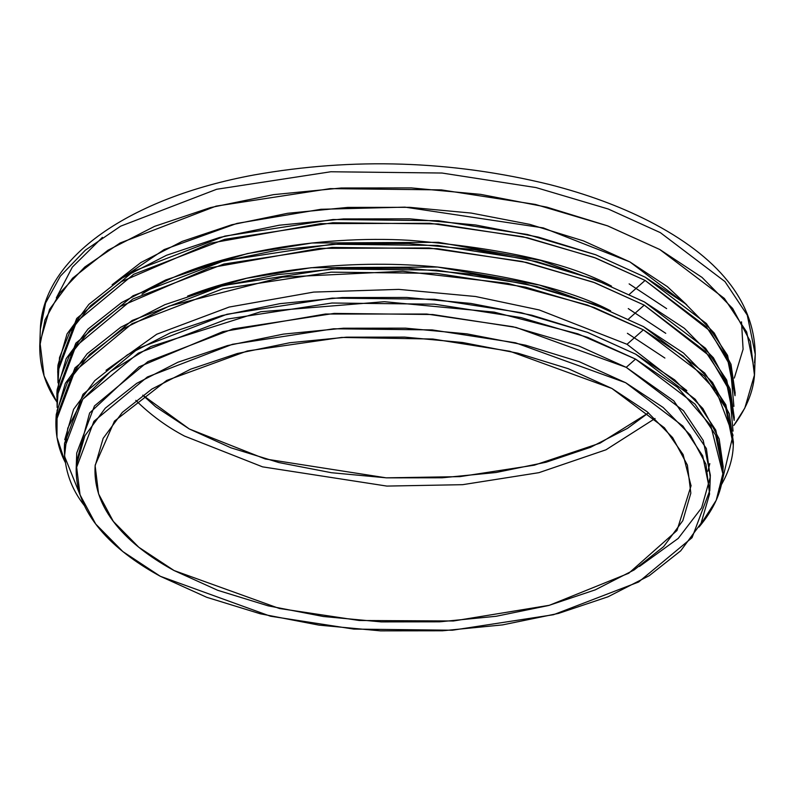 <?xml version="1.0" encoding="UTF-8"?>
<svg xmlns="http://www.w3.org/2000/svg" width="795" height="795" viewBox="0 0 795 795"><rect width="100%" height="100%" fill="white"/><g stroke="black" fill="none" stroke-linecap="round" stroke-linejoin="round"><path stroke-width="1.19" d="M754.525 362.709L755.25 354.312L747.27 315.128L724.951 281.559L660.347 232.637L608.274 209.025L536.039 187.58L442 173.032L330.819 171.76L216.667 189.27L120.641 226.168L85.383 250.147L60.34 276.183L45.583 302.984L40.336 329.349L39.75 346.213C39.641 366.624 45.315 385.158 56.763 401.813L44.093 375.965L39.979 342.327L49.588 309.325L72.564 278.22L108.011 250.206L154.568 226.356L210.446 207.594L273.51 194.646L341.323 187.998L411.293 187.908L480.707 194.377L546.92 207.167L607.38 225.78L659.761 249.501L702.055 277.415L732.632 308.45L750.321 341.423L754.435 375.051L744.826 408.054L733.815 425.464C747.389 407.08 754.336 388.984 754.664 371.176L746.684 331.992L724.364 298.423L659.761 249.501L607.678 225.889L535.452 204.444L441.414 189.896L330.223 188.624L216.081 206.134L120.045 243.031L84.797 267.011L59.754 293.047L44.997 319.848L39.75 346.213M734.302 378.062L743.087 349.253L741.506 321.826M102.426 237.367L72.355 267.1L56.326 297.887M755.25 354.312L747.27 315.128L724.951 281.559L660.347 232.637L608.274 209.025L536.039 187.58L442 173.032L330.819 171.76L216.667 189.27L120.641 226.168L85.383 250.147L60.34 276.183L45.583 302.984L40.336 329.349C42.592 256.636 131.016 197.707 253.903 174.98C353.059 157.36 451.699 160.57 549.812 184.599C586.561 194.03 619.434 206.124 648.452 220.871C718.69 256.845 754.296 301.325 755.25 354.312L754.664 371.176M686.791 304.873L667.383 286.657L629.898 261.913L583.48 240.895L529.897 224.399L471.216 213.07L409.683 207.326L347.683 207.406L287.581 213.298L231.693 224.786L182.164 241.412L140.894 262.539L112.105 284.789L164.148 249.57L236.989 223.405L320.981 209.284L405.003 207.137L543.293 227.907L629.898 261.913L686.771 304.863M735.117 392.78L731.012 364.289L714.258 333.055L685.28 303.64L645.212 277.197L595.584 254.718L538.294 237.089L475.559 224.975L409.783 218.834L343.49 218.923L279.234 225.224L219.49 237.496L166.533 255.274L122.42 277.862L88.831 304.406L67.068 333.88L57.965 365.153L57.737 369.178M629.133 283.885L666.617 308.619M57.638 372.05L76.588 321.677L133.719 274.285L224.707 239.325L332.866 222.739L438.214 223.942L527.314 237.725L595.753 258.047L645.103 280.416L706.308 326.775L727.455 358.575L735.017 395.701L735.127 392.482L727.564 355.355L706.417 323.555L645.212 277.197L595.862 254.827L527.423 234.505L438.323 220.722L332.976 219.519L224.816 236.105L133.828 271.065L76.698 318.457L57.747 368.83L58.005 382.812L59.496 357.621L70 331.565L90.57 305.787L121.516 281.589L210.526 243.161L320.614 223.643L429.906 223.276L522.881 236.731L594.123 257.441L645.103 280.416L629.451 294.249L645.103 280.416L709.736 330.72L730.287 365.71L733.904 406.404M188.514 271.343L247.444 253.565L311.978 243.002L438.403 242.326L540.431 260.392L611.494 286.121C569.796 263.354 502.569 248.1 409.813 240.338C318.785 234.813 205.219 253.595 141.957 294.11M734.252 417.494L730.148 389.003L713.393 357.77L684.425 328.355L644.347 301.911L594.72 279.433L537.43 261.803L474.695 249.68L408.918 243.548L342.625 243.638L278.379 249.938L218.625 262.211L165.668 279.979L121.555 302.577L87.967 329.12L66.204 358.595L57.101 389.868L56.872 393.883M628.269 308.599L665.753 333.334M56.773 396.755L75.724 346.391L132.854 299L223.842 264.039L332.002 247.444L437.349 248.656L526.449 262.429L594.889 282.762L644.238 305.121L705.443 351.479L726.59 383.289L734.153 420.416L734.272 417.196L726.709 380.07L705.553 348.27L644.347 301.911L595.008 279.542L526.558 259.21L437.459 245.436L332.111 244.234L223.961 260.82L132.964 295.78L75.833 343.172L56.882 393.545L57.141 407.527L58.631 382.325L69.135 356.279L89.716 330.491L120.651 306.304L209.671 267.875L319.749 248.348L429.042 247.98L522.017 261.446L593.259 282.146L644.238 305.121L628.587 318.964L644.238 305.121L708.872 355.435L729.432 390.425L733.04 431.119M187.65 296.058L246.579 278.27L311.113 267.716L437.538 267.041L539.567 285.097L610.63 310.825C573.483 291.079 515.776 276.481 437.508 267.041C360.354 259.319 260.571 267.13 187.6 296.078M733.397 442.209L729.283 413.718L712.529 382.474L683.561 353.069L643.483 326.616L593.855 304.147L536.565 286.508L473.83 274.394L408.054 268.263L341.771 268.342L277.515 274.643L217.76 286.916L164.813 304.694L120.691 327.292L87.112 353.835L65.339 383.309L56.236 414.573L56.008 418.597M627.404 333.304L664.888 358.048M718.958 488.816C728.19 473.979 732.97 459.421 733.288 445.121L733.407 441.911L725.845 404.784L704.698 372.974L643.483 326.616L594.143 304.256L525.694 283.924L436.594 270.151L331.247 268.939L223.097 285.534L132.109 320.494L74.969 367.886L56.018 418.25L55.908 421.469C55.65 436.018 58.741 449.612 65.18 462.243L56.982 437.379L57.091 410.409L67.505 382.296L89.646 354.431L123.851 328.474L169.126 306.105L282.384 277.137L402.777 271.264L507.578 283.328L587.435 305.051L643.374 329.836L627.026 344.285L686.85 390.593L627.026 344.285L539.258 309.961L475.49 296.495L398.782 289.38L313.687 292.083L229.169 307.059L156.734 334.228L106.043 370.311L156.734 334.228L229.169 307.059L313.687 292.083L398.782 289.38L475.49 296.495L539.258 309.961L627.026 344.285L643.374 329.836L683.303 356.17L716.384 391.249L733.01 435.223L721.194 485.159M733.288 445.121L725.726 408.004L704.579 376.194L643.374 329.836L594.034 307.466L525.584 287.144L436.485 273.371L331.137 272.158L222.978 288.744L131.99 323.714L74.859 371.106L55.908 421.469M709.806 463.624L707.908 471.256M723.152 466.576L719.157 438.88L702.86 408.511L674.697 379.911L635.732 354.192L587.475 332.35L531.775 315.198L470.779 303.422L406.821 297.459L342.367 297.539L279.9 303.66L221.795 315.595L170.319 332.876L127.419 354.848L94.764 380.656L73.607 409.316L64.753 439.715M76.867 460.762L89.626 412.993L139.105 366.803L222.858 331.624L325.433 314.025L426.786 314.045L512.894 326.715L578.899 345.994L626.221 367.35L635.563 359.092L677.519 387.284L710.79 425.593L722.854 473.76L716.225 500.293L699.014 527.065C714.715 508.224 722.705 489.601 722.993 471.187L723.162 466.287L715.808 430.194L695.247 399.269L635.732 354.192L587.753 332.449L521.202 312.683L434.577 299.288L332.141 298.115L226.982 314.244L138.519 348.24L82.968 394.32L64.544 443.292L64.365 448.191C64.435 469.636 71.103 488.766 84.379 505.59L64.514 456.241L67.754 428.197L82.66 399.388L110.445 371.523L150.891 346.521L260.77 311.729L384.382 301.693L494.242 312.127L577.826 333.811L635.563 359.092L626.221 367.35L673.852 400.918L706.387 448.549L710.223 477.239L701.627 507.836L678.234 538.404L639.428 566.477M722.993 471.187L715.639 435.094L695.069 404.168L635.563 359.092L587.584 337.348L521.033 317.583L434.398 304.187L331.972 303.014L226.814 319.143L138.35 353.139L82.799 399.219L64.365 448.191M709.786 490.565L710.323 475.191L703.247 440.47L683.471 410.717L626.221 367.35L516.044 327.421L432.699 314.532L334.158 313.409L232.995 328.921L147.89 361.626L94.446 405.957L76.727 453.061L76.191 468.444C75.306 518.191 120.303 554.453 160.292 576.276L270.469 616.214L353.805 629.093L452.345 630.226L553.509 614.714L638.624 582.01L692.057 537.678L709.786 490.565L702.71 455.843L682.935 426.09L625.685 382.733L515.508 342.794L432.162 329.905L333.622 328.782L232.458 344.295L147.353 376.999L93.909 421.33L76.191 468.444M160.292 576.276L122.808 551.541L95.708 524.034L80.037 494.808L76.39 465.005L84.906 435.749L105.268 408.183L136.68 383.359L177.941 362.222L227.469 345.596L283.358 334.119L343.46 328.226L405.47 328.146L466.993 333.88L525.674 345.219L579.257 361.705L625.685 382.733L663.159 407.467L690.259 434.974L705.94 464.201L709.587 494.003L701.071 523.259L680.709 550.826L649.296 575.65L608.026 596.787L558.497 613.412L502.609 624.89L442.507 630.783L380.507 630.862L318.984 625.128L260.303 613.79L206.72 597.293L160.292 576.276M174.075 570.542L217.751 590.317L268.154 605.84L323.366 616.503L381.242 621.899L439.575 621.819L496.12 616.284L548.699 605.482L595.296 589.84L634.112 569.955L663.666 546.602L682.816 520.665L690.835 493.148L687.397 465.105L672.649 437.618L647.16 411.74L611.902 388.457L568.226 368.681L517.813 353.169L462.611 342.506L404.725 337.11L346.401 337.179L289.857 342.724L237.278 353.527L190.681 369.168L151.865 389.053L122.311 412.406L103.151 438.343L95.142 465.86L98.57 493.904L113.317 521.391L138.817 547.268L174.075 570.542L279.383 608.493L359.241 620.497L453.438 620.984L549.375 605.293L628.775 573.225L676.982 530.523L691.044 485.834L683.114 454.541L664.391 427.76L611.902 388.457L509.873 351.271L432.897 339.038L341.681 337.438L247.325 350.973L166.702 380.447L114.47 421.121L95.211 465.025C91.505 513.749 135.428 549.484 174.075 570.542M184.48 436.058L262.559 466.854L386.857 486.083L462.62 484.682L538.921 472.667L605.989 449.791L655.05 418.508L605.989 449.791L538.921 472.667L462.62 484.682L386.857 486.083L262.559 466.854L184.48 436.058C166.781 426.766 150.563 414.881 135.816 400.372C150.563 414.881 166.781 426.766 184.48 436.058M648.501 412.834L627.474 428.376L590.496 447.317L546.105 462.223L496.02 472.508L442.159 477.785L386.599 477.855L331.455 472.717L278.866 462.561L230.848 447.784L189.25 428.942L155.661 406.772L142.752 395.165L189.25 428.942L265.252 458.973L386.141 477.835L459.898 476.642L534.349 465.174L600.066 443.133L648.501 412.824M691.044 485.834L691.034 485.278"/></g></svg>
